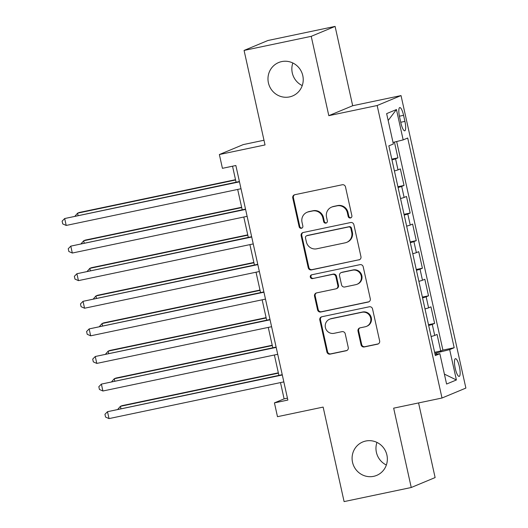 <?xml version="1.0" encoding="UTF-8"?>
<svg xmlns="http://www.w3.org/2000/svg" width="528" height="528" viewBox="0 0 528 528"><rect width="100%" height="100%" fill="white"/><g stroke="black" fill="none" stroke-linecap="round" stroke-linejoin="round"><path stroke-width="0.79" d="M350.447 217.972A1.947 1.881 -112.6 0 0 351.872 215.688L345.497 186.912A2.779 2.693 -112.6 0 0 342.256 184.76L294.802 194.72A2.779 2.693 -112.6 0 0 292.769 197.987L299.145 226.763A1.947 1.881 -112.6 0 0 301.739 228.169A1.947 1.881 -112.6 0 0 302.841 225.991L302.009 222.262A8.884 8.613 -112.6 0 1 308.53 211.827L312.484 210.995A8.884 8.613 -112.6 0 1 322.839 217.892L323.664 221.615A1.947 1.881 -112.6 0 0 326.258 223.021A1.947 1.881 -112.6 0 0 327.353 220.843L326.528 217.114A8.884 8.613 -112.6 0 1 333.043 206.679L337.003 205.847A8.884 8.613 -112.6 0 1 347.358 212.744L348.183 216.467A1.947 1.881 -112.6 0 0 350.447 217.972M365.805 441.019A18.11 17.549 -112.6 0 0 362.762 441.956A18.11 17.549 -112.6 0 0 352.955 463.874A18.11 17.549 -112.6 0 0 373.633 476.335A18.11 17.549 -112.6 0 0 376.675 475.398A18.11 17.549 -112.6 0 0 386.483 453.479A18.11 17.549 -112.6 0 0 365.805 441.019M376.952 442.411A18.11 17.549 -112.6 0 0 386.357 465.016M281.688 61.591A18.11 17.549 -112.6 0 0 278.652 62.535A18.11 17.549 -112.6 0 0 268.838 84.447A18.11 17.549 -112.6 0 0 289.516 96.914A18.11 17.549 -112.6 0 0 292.558 95.971A18.11 17.549 -112.6 0 0 302.366 74.059A18.11 17.549 -112.6 0 0 281.688 61.591M292.835 62.984A18.11 17.549 -112.6 0 0 302.24 85.589M459.373 366.676A9.055 2.198 78.1 0 0 455.446 358.677A9.055 2.198 78.1 0 0 455.242 368.399A9.055 2.198 78.1 0 0 459.169 376.398A9.055 2.198 78.1 0 0 459.373 366.676M361.046 344.797A2.779 2.693 -112.6 0 0 364.28 346.955L377.599 344.157A2.779 2.693 -112.6 0 0 379.632 340.897L372.544 308.933A2.779 2.693 -112.6 0 0 369.31 306.781L321.856 316.747A2.779 2.693 -112.6 0 0 319.816 320.008L326.905 351.965A2.779 2.693 -112.6 0 0 330.139 354.123L346.223 350.744A2.779 2.693 -112.6 0 0 348.256 347.483L345.226 333.802A2.779 2.693 -112.6 0 0 341.992 331.65L334.013 333.326A7.432 7.201 -112.6 0 1 329.558 319.222A7.432 7.201 -112.6 0 1 330.799 318.833L362.043 312.272A7.432 7.201 -112.6 0 1 366.505 326.377A7.432 7.201 -112.6 0 1 365.257 326.766L360.05 327.855A2.779 2.693 -112.6 0 0 358.01 331.122L361.046 344.797L361.693 344.527A2.779 2.693 -112.6 0 0 364.927 346.685L378.239 343.886A2.779 2.693 -112.6 0 0 378.378 343.86M311.223 36.333L328.812 115.665L352.684 105.732L335.095 26.4L311.223 36.333L244.075 50.431L265.03 144.943L219.371 154.532L222.427 168.326L235.858 165.508L287.859 400.059L274.428 402.877L277.484 416.678L323.143 407.088L344.098 501.6L411.246 487.502L435.118 477.569L418.572 402.93M328.812 115.665L377.157 105.514L442.002 398.013L393.657 408.164L411.246 487.502M358.921 259.921A2.779 2.693 -112.6 0 0 360.954 256.661L353.872 224.697A2.779 2.693 -112.6 0 0 350.632 222.539L303.178 232.505A2.779 2.693 -112.6 0 0 301.145 235.772L308.227 267.729A2.779 2.693 -112.6 0 0 311.467 269.887L359.568 259.651A2.779 2.693 -112.6 0 0 359.7 259.618M363.211 266.818L370.293 298.775A2.779 2.693 -112.6 0 1 368.26 302.036L320.806 312.002A2.779 2.693 -112.6 0 1 317.566 309.85L314.536 296.168A2.779 2.693 -112.6 0 1 316.569 292.908L335.815 288.869A2.779 2.693 -112.6 0 0 337.854 285.602L335.841 276.533A2.779 2.693 -112.6 0 0 332.6 274.375L312.569 278.586A1.947 1.881 -112.6 0 1 311.401 274.89A1.947 1.881 -112.6 0 1 311.725 274.791L359.971 264.66A2.779 2.693 -112.6 0 1 363.211 266.818M244.075 50.431L267.947 40.498L335.095 26.4M434.617 352.295L440.741 351.008L437.072 334.448L434.716 335.432L432.274 324.39A11.319 0.502 167.5 0 1 428.67 325.459M428.498 324.7L434.623 323.413L430.954 306.854L428.597 307.837L426.155 296.795A11.319 0.502 167.5 0 1 422.552 297.865M422.38 297.106L428.505 295.819L424.835 279.259L422.479 280.243L420.037 269.201A11.319 0.502 167.5 0 1 416.434 270.27M416.262 269.511L422.393 268.224L418.717 251.665L416.368 252.648L413.919 241.606A11.319 0.502 167.5 0 1 410.315 242.675M410.144 241.916L416.275 240.629L412.606 224.07L410.249 225.053L407.801 214.012A11.319 0.502 167.5 0 1 404.197 215.081M404.032 214.322L410.157 213.035L406.487 196.475L404.131 197.459L401.683 186.417A11.319 0.502 167.5 0 1 398.079 187.486M397.914 186.727L404.039 185.44L400.369 168.881L398.013 169.864A11.319 0.502 167.5 0 1 394.409 170.933M399.577 116.985L400.924 123.057A8.771 2.132 78.1 0 0 404.725 130.805A8.771 2.132 78.1 0 0 404.923 121.387L403.577 115.322A8.771 2.132 78.1 0 0 399.775 107.567A8.771 2.132 78.1 0 0 399.577 116.985M377.157 105.514L401.029 95.581L465.881 388.08L442.002 398.013M440.741 351.008L442.906 350.104L454.186 347.741L407.695 138.019L403.174 139.9L393.023 142.435M454.186 347.741L449.671 349.615L456.397 379.969L446.589 384.047L439.864 353.694L435.343 355.575L388.852 145.853L393.367 143.979L386.641 113.626L396.449 109.547L403.174 139.9M391.796 159.133L397.921 157.846L395.564 158.822A11.319 0.502 167.5 0 1 391.961 159.892M404.039 185.44L401.683 186.417M410.157 213.035L407.801 214.012M416.275 240.629L413.919 241.606M422.393 268.224L420.037 269.201M428.505 295.819L426.155 296.795M434.623 323.413L432.274 324.39M442.906 350.104L396.667 141.524M397.921 157.846L394.429 142.085M436.616 354.169L436.346 352.948L434.834 353.265M263.987 140.243L243.243 144.599L219.371 154.532M352.684 105.732L401.029 95.581M280.5 382.595L284.104 398.858L274.428 402.877M232.531 166.208L236.075 182.213M237.679 189.433L242.194 209.807M243.797 217.028L248.312 237.402M249.909 244.622L254.43 264.997M256.027 272.217L260.548 292.591M262.145 299.812L266.666 320.186M268.264 327.406L272.785 347.78M274.382 355.001L278.903 375.375M287.437 398.158L284.104 398.858M400.528 198.528A11.319 0.502 -12.5 0 0 404.131 197.459M406.646 226.123A11.319 0.502 -12.5 0 0 410.249 225.053M412.764 253.717A11.319 0.502 -12.5 0 0 416.368 252.648M418.882 281.312A11.319 0.502 -12.5 0 0 422.479 280.243M425 308.906A11.319 0.502 -12.5 0 0 428.597 307.837M439.864 353.694L435.079 354.387M431.119 336.501A11.319 0.502 -12.5 0 0 434.716 335.432M436.346 352.948L449.671 349.615M388.159 120.49L396.449 109.547M456.397 379.969L444.385 374.101M351.087 217.708A1.947 1.881 -112.6 0 1 348.83 216.196L348.005 212.474A8.884 8.613 -112.6 0 0 337.643 205.577L337.003 205.847M331.551 207.141L332.198 206.87A8.884 8.613 -112.6 0 1 333.689 206.408L337.643 205.577M307.039 212.289L307.679 212.018A8.884 8.613 -112.6 0 1 309.17 211.556L313.124 210.725A8.884 8.613 -112.6 0 1 323.486 217.622L324.311 221.344A1.947 1.881 -112.6 0 0 326.568 222.856M294.67 194.753A2.779 2.693 -112.6 0 0 293.41 197.716L299.792 226.492A1.947 1.881 -112.6 0 0 302.049 228.004M303.046 232.538A2.779 2.693 -112.6 0 0 301.792 235.501L308.873 267.465A2.779 2.693 -112.6 0 0 312.114 269.617L359.568 259.651M350.843 228.452A1.947 1.881 -112.6 0 0 348.572 226.941L306.92 235.693A1.947 1.881 -112.6 0 0 305.494 237.976L306.365 241.903A8.884 8.613 -112.6 0 0 316.721 248.8L345.2 242.821A8.884 8.613 -112.6 0 0 351.714 232.379L350.843 228.452L351.483 228.182A1.947 1.881 -112.6 0 0 349.219 226.677L348.572 226.941M306.596 235.792L307.237 235.521A1.947 1.881 -112.6 0 1 307.567 235.422L349.219 226.677M346.691 242.359L347.332 242.088A8.884 8.613 -112.6 0 0 352.354 232.109L351.714 232.379M351.483 228.182L352.354 232.109M316.437 292.941A2.779 2.693 -112.6 0 0 315.176 295.904L318.212 309.58A2.779 2.693 -112.6 0 0 321.446 311.738L368.907 301.772A2.779 2.693 -112.6 0 0 369.039 301.739M336.283 288.724L336.93 288.453A2.779 2.693 -112.6 0 0 338.494 285.338L336.488 276.263A2.779 2.693 -112.6 0 0 333.247 274.105L312.569 278.586M311.738 274.791A1.947 1.881 -112.6 0 0 313.21 278.315M355.786 284.671A7.432 7.201 -112.6 0 0 361.06 275.299A7.432 7.201 -112.6 0 0 352.572 270.184L341.57 272.494A2.779 2.693 -112.6 0 0 339.53 275.755L341.543 284.83A2.779 2.693 -112.6 0 0 344.777 286.988L355.786 284.671M357.034 284.288L357.68 284.018A7.432 7.201 -112.6 0 0 353.219 269.914L352.572 270.184M341.101 272.639L341.748 272.369A2.779 2.693 -112.6 0 1 342.21 272.224L353.219 269.914M359.911 327.888A2.779 2.693 -112.6 0 0 358.657 330.851L361.693 344.527M366.505 326.377L367.145 326.106A7.432 7.201 -112.6 0 0 362.69 312.002L362.043 312.272M329.558 319.222L330.198 318.952A7.432 7.201 -112.6 0 1 331.445 318.562L362.69 312.002M321.717 316.774A2.779 2.693 -112.6 0 0 320.463 319.737L327.551 351.701A2.779 2.693 -112.6 0 0 330.785 353.852L346.87 350.48A2.779 2.693 -112.6 0 0 347.002 350.447M235.514 179.678L79.187 212.5L77.576 213.173L78.065 215.398M235.587 179.995L77.576 213.173L75.082 216.025M239.408 181.513L64.673 218.539L239.474 181.837M66.198 225.443L62.733 223.905L62.119 221.146L64.673 218.539L66.198 225.443L241.006 188.734M241.633 207.273L85.305 240.095L83.695 240.768L84.183 242.992M241.705 207.59L83.695 240.768L81.2 243.619M247.751 234.868L91.423 267.689L89.813 268.363L90.301 270.587M247.817 235.184L89.813 268.363L87.318 271.214M253.869 262.456L97.541 295.284L95.931 295.957L96.419 298.181M253.935 262.779L95.931 295.957L93.436 298.808M259.987 290.05L103.66 322.879L102.043 323.552L102.538 325.776M260.053 290.374L102.043 323.552L99.554 326.403M245.527 209.108L70.792 246.134L245.593 209.425M72.316 253.037L68.851 251.5L68.237 248.741L70.792 246.134L72.316 253.037L247.124 216.328M251.638 236.702L76.903 273.728L251.711 237.019M78.434 280.632L74.969 279.094L74.356 276.335L76.903 273.728L78.434 280.632L253.242 243.923M257.756 264.297L83.021 301.323L257.829 264.614M84.553 308.227L81.088 306.689L80.474 303.923L83.021 301.323L84.553 308.227L259.36 271.517M263.875 291.892L89.14 328.918L263.947 292.208M90.671 335.821L87.206 334.283L86.592 331.518L89.14 328.918L90.671 335.821L265.478 299.112M266.099 317.645L109.778 350.473L108.161 351.146L108.656 353.371M266.171 317.968L108.161 351.146L105.666 353.998M269.993 319.486L95.258 356.512L270.065 319.803M96.789 363.416L93.324 361.878L92.71 359.113L95.258 356.512L96.789 363.416L271.597 326.707M272.217 345.239L115.896 378.068L114.279 378.741L114.774 380.965M272.29 345.563L114.279 378.741L111.784 381.592M276.111 347.081L101.376 384.107L276.184 347.398M102.907 391.004L99.436 389.473L98.828 386.707L101.376 384.107L102.907 391.004L277.708 354.301M278.335 372.834L122.014 405.662L120.397 406.336L120.892 408.56M278.408 373.151L120.397 406.336L117.902 409.187M282.229 374.675L107.494 411.701L282.302 374.992M109.025 418.598L105.554 417.061L104.947 414.302L107.494 411.701L109.025 418.598L283.826 381.896M398.013 169.864L395.564 158.822M399.412 116.193L403.577 115.322M400.745 122.265L404.923 121.387M348.005 212.474L347.358 212.744M333.689 206.408L333.043 206.679M324.311 221.344L323.664 221.615M323.486 217.622L322.839 217.892M313.124 210.725L312.484 210.995M309.17 211.556L308.53 211.827M299.792 226.492L299.145 226.763M293.41 197.716L292.769 197.987M348.83 216.196L348.183 216.467M312.114 269.617L311.467 269.887M308.873 267.465L308.227 267.729M301.792 235.501L301.145 235.772M307.567 235.422L306.92 235.693M368.907 301.772L368.26 302.036M321.446 311.738L320.806 312.002M318.212 309.58L317.566 309.85M315.176 295.904L314.536 296.168M338.494 285.338L337.854 285.602M336.488 276.263L335.841 276.533M333.247 274.105L332.6 274.375M342.21 272.224L341.57 272.494M358.657 330.851L358.01 331.122M331.445 318.562L330.799 318.833M346.87 350.48L346.223 350.744M330.785 353.852L330.139 354.123M327.551 351.701L326.905 351.965M320.463 319.737L319.816 320.008M378.239 343.886L377.599 344.157M364.927 346.685L364.28 346.955"/></g></svg>
